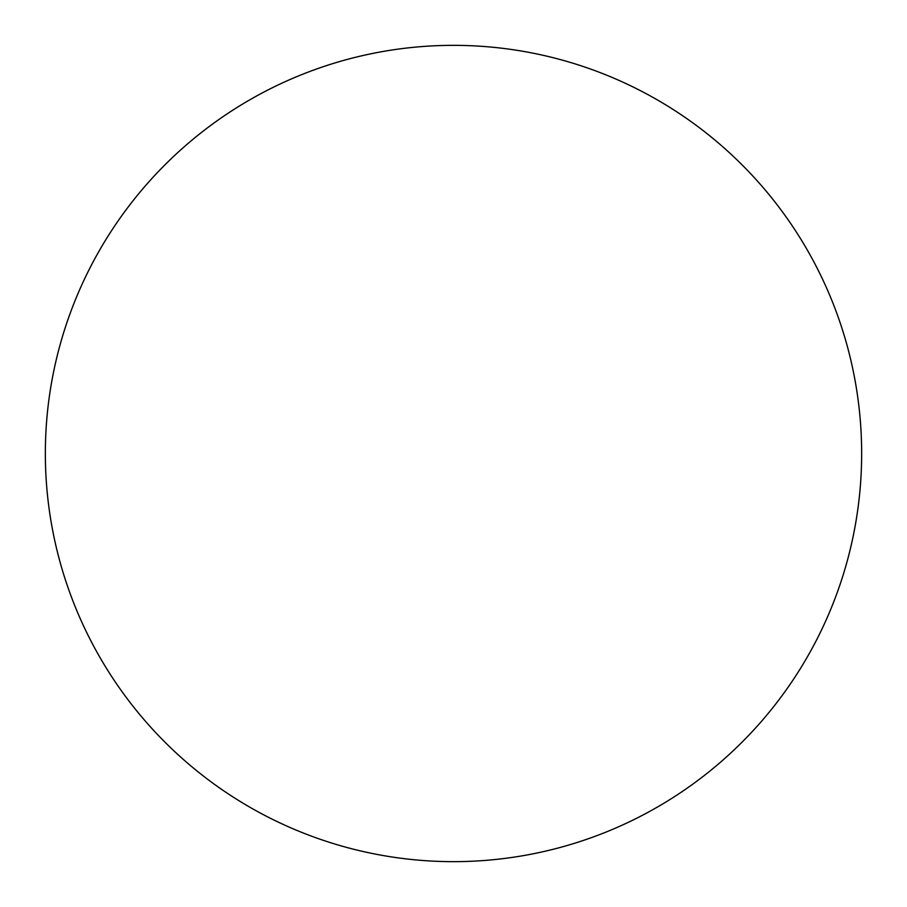<?xml version="1.0" encoding="UTF-8"?>
<svg xmlns="http://www.w3.org/2000/svg" width="907" height="907" viewBox="0 0 907 907"><rect width="100%" height="100%" fill="white"/><g stroke="black" fill="none" stroke-linecap="round" stroke-linejoin="round"><path stroke-width="0.68" stroke-dasharray="4.54 3.4" d="M861.65 453.5A408.15 408.15 0 0 1 453.5 861.65A408.15 408.15 0 0 1 45.35 453.5A408.15 408.15 0 0 1 453.5 45.35A408.15 408.15 0 0 1 861.65 453.5"/><path stroke-width="1.36" d="M861.65 453.5A408.15 408.15 0 0 1 453.5 861.65A408.15 408.15 0 0 1 45.35 453.5A408.15 408.15 0 0 1 453.5 45.35A408.15 408.15 0 0 1 861.65 453.5"/></g></svg>
